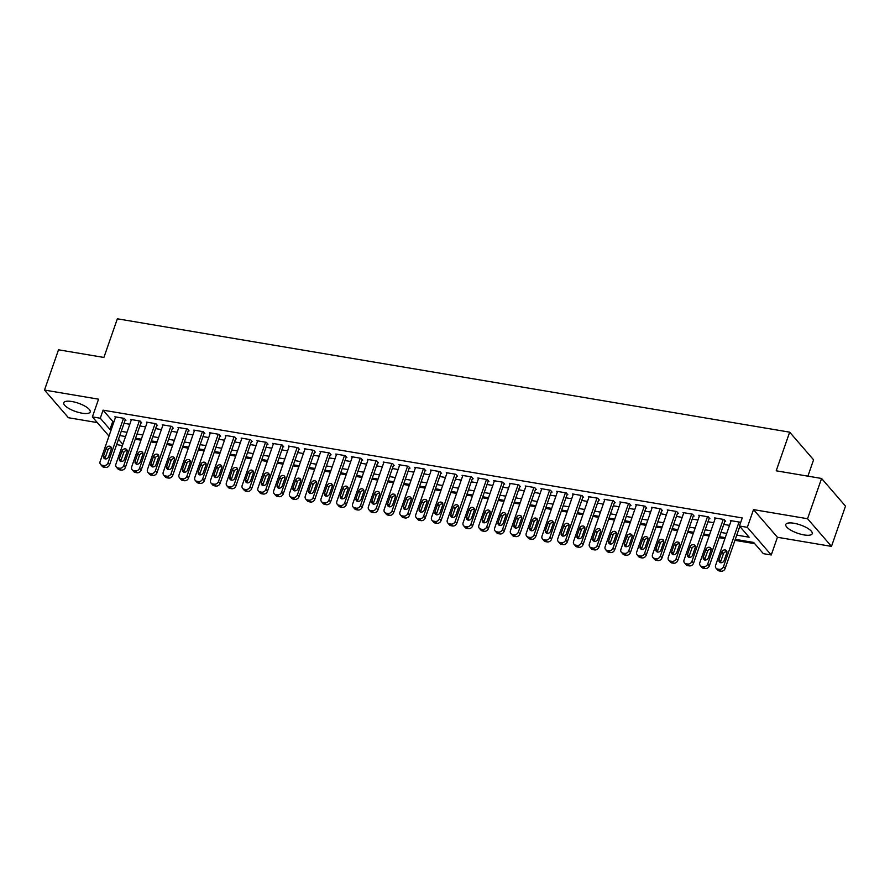 <?xml version="1.0" encoding="UTF-8"?>
<svg xmlns="http://www.w3.org/2000/svg" width="890" height="890" viewBox="0 0 890 890"><rect width="100%" height="100%" fill="white"/><g stroke="black" fill="none" stroke-linecap="round" stroke-linejoin="round"><path stroke-width="1.33" d="M82.025 413.183A14.006 4.372 -160.8 0 0 90.201 411.959A14.006 4.372 -160.8 0 0 71.934 401.524A14.006 4.372 -160.8 0 0 63.757 402.747A14.006 4.372 -160.8 0 0 82.025 413.183M804.048 534.923A14.006 4.372 -160.8 0 0 812.225 533.7A14.006 4.372 -160.8 0 0 793.958 523.264A14.006 4.372 -160.8 0 0 785.781 524.488A14.006 4.372 -160.8 0 0 804.048 534.923M122.386 445.579L116.635 444.599M807.898 476.161L813.582 459.819L789.664 432.162L117.358 318.798L103.896 357.446L58.518 349.803L44.5 390.065L68.419 417.722L97.31 422.594M789.664 432.162L776.202 470.81L821.581 478.464L845.5 506.121L831.482 546.382L807.553 518.725L753.507 509.614L747.333 527.325L771.252 554.982L763.364 553.658L753.663 542.444L735.285 539.34M753.507 509.614L777.426 537.271L831.482 546.382M777.426 537.271L771.252 554.982M135.224 439.215L140.976 440.183M151.011 441.874L156.751 442.842M166.786 444.533L172.538 445.501M182.572 447.192L188.324 448.171M198.348 449.862L204.099 450.83M214.134 452.521L219.886 453.488M229.92 455.179L235.661 456.147M245.696 457.838L251.447 458.806M261.482 460.497L267.234 461.476M277.257 463.167L283.009 464.135M293.044 465.826L298.795 466.794M308.83 468.485L314.57 469.453M324.605 471.144L330.357 472.112M340.392 473.803L346.143 474.782M356.167 476.473L361.918 477.441M371.953 479.132L377.705 480.099M387.74 481.79L393.48 482.758M403.515 484.449L409.267 485.417M419.301 487.108L425.053 488.087M435.077 489.778L440.828 490.746M450.863 492.437L456.615 493.405M466.649 495.096L472.39 496.064M482.425 497.755L488.176 498.723M498.211 500.414L503.963 501.393M513.986 503.084L519.738 504.051M529.773 505.743L535.524 506.71M545.559 508.401L551.299 509.369M561.334 511.06L567.086 512.028M577.12 513.719L582.872 514.698M592.896 516.389L598.647 517.357M608.682 519.048L614.434 520.016M624.469 521.707L630.209 522.675M640.244 524.366L645.995 525.334M656.03 527.025L661.782 528.004M671.805 529.695L677.557 530.663M687.592 532.354L693.343 533.321M703.378 535.012L709.119 535.98M719.153 537.671L724.905 538.639M734.94 540.33L754.731 543.668M821.581 478.464L807.553 518.725M125.167 420.125L125.957 420.258L124.333 418.389L114.866 416.787L115.466 417.477M140.943 422.783L141.733 422.917L140.119 421.048L130.652 419.446L131.242 420.136M156.729 425.442L157.519 425.576L155.906 423.707L146.427 422.105L147.028 422.795M172.515 428.101L173.305 428.235L171.681 426.366L162.214 424.775L162.814 425.464M188.291 430.76L189.081 430.894L187.467 429.024L178 427.434L178.59 428.123M204.077 433.43L204.867 433.564L203.243 431.695L193.775 430.093L194.376 430.782M219.852 436.089L220.642 436.222L219.029 434.353L209.562 432.751L210.151 433.441M235.639 438.748L236.429 438.881L234.815 437.012L225.337 435.41L225.938 436.1M251.425 441.407L252.215 441.54L250.591 439.671L241.123 438.08L241.724 438.77M267.2 444.066L267.99 444.199L266.377 442.33L256.91 440.739L257.499 441.429M282.987 446.736L283.776 446.869L282.152 445L272.685 443.398L273.286 444.088M298.762 449.394L299.552 449.528L297.939 447.659L288.471 446.057L289.061 446.747M314.548 452.053L315.338 452.187L313.725 450.318L304.247 448.716L304.847 449.406M330.335 454.712L331.113 454.846L329.5 452.977L320.033 451.386L320.634 452.076M346.11 457.371L346.9 457.505L345.287 455.636L335.819 454.045L336.409 454.734M361.896 460.041L362.686 460.175L361.062 458.305L351.595 456.704L352.195 457.393M377.672 462.7L378.461 462.833L376.848 460.964L367.381 459.362L367.971 460.052M393.458 465.359L394.248 465.492L392.635 463.623L383.156 462.021L383.757 462.711M409.244 468.018L410.023 468.151L408.41 466.282L398.943 464.691L399.543 465.381M425.02 470.676L425.809 470.81L424.196 468.941L414.729 467.35L415.319 468.04M440.806 473.347L441.596 473.469L439.972 471.611L430.504 470.009L431.105 470.699M456.581 476.005L457.371 476.139L455.758 474.27L446.291 472.668L446.88 473.358M472.368 478.664L473.157 478.798L471.544 476.929L462.066 475.327L462.666 476.017M488.154 481.323L488.933 481.457L487.32 479.588L477.852 477.997L478.453 478.675M503.929 483.982L504.719 484.116L503.106 482.247L493.639 480.656L494.228 481.345M519.716 486.652L520.505 486.774L518.881 484.917L509.414 483.315L510.014 484.004M535.491 489.311L536.281 489.444L534.668 487.575L525.2 485.973L525.79 486.663M551.277 491.97L552.067 492.103L550.454 490.234L540.975 488.632L541.576 489.322M567.064 494.629L567.842 494.762L566.229 492.893L556.762 491.302L557.363 491.981M582.839 497.288L583.629 497.421L582.015 495.552L572.548 493.961L573.138 494.651M598.625 499.957L599.415 500.08L597.791 498.222L588.323 496.62L588.924 497.31M614.4 502.616L615.19 502.75L613.577 500.881L604.11 499.279L604.699 499.969M630.187 505.275L630.977 505.409L629.364 503.54L619.885 501.938L620.486 502.628M645.973 507.934L646.752 508.068L645.139 506.199L635.671 504.608L636.272 505.286M661.748 510.593L662.538 510.726L660.925 508.858L651.458 507.267L652.047 507.956M677.535 513.252L678.325 513.385L676.7 511.516L667.233 509.926L667.834 510.615M693.31 515.922L694.1 516.055L692.487 514.186L683.019 512.584L683.609 513.274M709.096 518.581L709.886 518.714L708.273 516.845L698.795 515.243L699.395 515.933M724.883 521.24L725.662 521.373L724.048 519.504L714.581 517.913L715.182 518.592M736.753 535.124L749.135 537.204L739.445 526.001L742.249 517.947L103.084 410.168L112.774 421.382L114.031 421.593M124.066 423.284L129.806 424.252M139.841 425.943L145.593 426.911M155.628 428.613L161.379 429.581M171.403 431.272L177.155 432.24M187.189 433.931L192.941 434.899M202.976 436.589L208.716 437.557M218.751 439.248L224.503 440.216M234.537 441.918L240.289 442.886M250.312 444.577L256.064 445.545M266.099 447.236L271.851 448.204M281.885 449.895L287.626 450.863M297.661 452.554L303.412 453.522M313.447 455.224L319.199 456.192M329.222 457.883L334.974 458.851M345.009 460.542L350.76 461.51M360.795 463.201L366.535 464.168M376.57 465.859L382.322 466.827M392.357 468.529L398.108 469.497M408.132 471.188L413.883 472.156M423.918 473.847L429.67 474.815M439.705 476.506L445.445 477.474M455.48 479.165L461.231 480.133M471.266 481.824L477.018 482.803M487.041 484.494L492.793 485.462M502.828 487.153L508.579 488.12M518.614 489.811L524.355 490.779M534.389 492.47L540.141 493.438M550.176 495.129L555.927 496.108M565.951 497.799L571.703 498.767M581.737 500.458L587.489 501.426M597.524 503.117L603.264 504.085M613.299 505.776L619.051 506.744M629.085 508.435L634.837 509.414M644.861 511.105L650.612 512.073M660.647 513.764L666.399 514.731M676.433 516.423L682.174 517.39M692.209 519.081L697.96 520.049M707.995 521.74L713.747 522.719M723.77 524.41L729.522 525.378M739.557 527.069L740.502 527.225M740.502 522.942L739.835 522.163L730.367 520.572L730.957 521.262M108.98 436.089L92.382 416.898L98.556 399.176L44.5 390.065M92.382 416.898L100.27 418.222L109.971 429.436L111.228 429.647M103.084 410.168L100.27 418.222M739.445 526.001L747.333 527.325M118.492 439.282L122.831 444.299M725.25 537.649L719.498 536.681M709.464 534.99L703.723 534.022M693.688 532.331L687.937 531.363M677.902 529.661L672.15 528.693M662.127 527.002L656.375 526.034M646.34 524.344L640.589 523.376M630.554 521.685L624.813 520.717M614.779 519.026L609.027 518.058M598.992 516.356L593.241 515.388M583.217 513.697L577.465 512.729M567.431 511.038L561.679 510.07M551.644 508.379L545.904 507.411M535.869 505.72L530.117 504.752M520.083 503.05L514.331 502.082M504.307 500.391L498.556 499.424M488.521 497.733L482.769 496.765M472.735 495.074L466.994 494.106M456.959 492.415L451.208 491.447M441.173 489.756L435.421 488.777M425.398 487.086L419.646 486.118M409.611 484.427L403.86 483.459M393.825 481.768L388.084 480.8M378.05 479.109L372.298 478.141M362.263 476.45L356.512 475.471M346.488 473.78L340.736 472.812M330.702 471.122L324.95 470.154M314.915 468.463L309.175 467.495M299.14 465.804L293.389 464.836M283.354 463.145L277.602 462.166M267.579 460.475L261.827 459.507M251.792 457.816L246.041 456.848M236.006 455.157L230.265 454.189M220.231 452.498L214.479 451.53M204.444 449.839L198.692 448.86M188.669 447.169L182.917 446.202M172.883 444.511L167.131 443.543M157.096 441.852L151.356 440.884M141.321 439.193L135.569 438.225M125.535 436.534L119.783 435.555M121.263 431.339L127.003 432.306M137.038 433.997L142.789 434.965M152.824 436.656L158.576 437.635M168.599 439.326L174.351 440.294M184.386 441.985L190.137 442.953M200.172 444.644L205.913 445.612M215.947 447.303L221.699 448.271M231.734 449.962L237.485 450.941M247.509 452.632L253.261 453.6M263.295 455.291L269.047 456.259M279.082 457.95L284.822 458.917M294.857 460.608L300.609 461.576M310.643 463.267L316.395 464.235M326.419 465.937L332.17 466.905M342.205 468.596L347.957 469.564M357.991 471.255L363.732 472.223M373.767 473.914L379.518 474.882M389.553 476.573L395.305 477.541M405.328 479.243L411.08 480.211M421.115 481.902L426.866 482.87M436.901 484.561L442.642 485.528M452.676 487.219L458.428 488.187M468.463 489.878L474.214 490.846M484.238 492.548L489.99 493.516M500.024 495.207L505.776 496.175M515.811 497.866L521.551 498.834M531.586 500.525L537.337 501.493M547.372 503.184L553.124 504.152M563.148 505.854L568.899 506.822M578.934 508.513L584.685 509.481M594.72 511.172L600.461 512.139M610.495 513.83L616.247 514.798M626.282 516.489L632.034 517.457M642.057 519.159L647.809 520.127M657.844 521.818L663.595 522.786M673.63 524.477L679.37 525.445M689.405 527.136L695.157 528.104M705.192 529.795L710.943 530.763M720.967 532.454L726.718 533.433M112.774 421.382L109.971 429.436M739.045 522.029L723.503 566.641A3.593 2.993 -40.9 0 1 719.231 569.333L717.652 569.066A3.593 2.993 -40.9 0 1 716.061 568.198A3.593 2.993 -40.9 0 1 715.616 565.317L731.157 520.706M716.061 568.198L717.674 570.067A3.593 2.993 139.1 0 0 719.265 570.935L720.844 571.202A3.593 2.993 139.1 0 0 725.127 568.51L739.79 526.402M724.104 560.611A2.87 2.403 139.1 0 1 719.053 559.754L721.745 552.023A2.87 2.403 139.1 0 1 726.796 552.879L724.104 560.611M720.522 562.725A2.87 2.403 139.1 0 1 720.678 561.623L723.37 553.892A2.87 2.403 139.1 0 1 726.941 551.778M723.259 519.371L707.728 563.982A3.593 2.993 -40.9 0 1 703.445 566.674L701.865 566.407A3.593 2.993 -40.9 0 1 700.274 565.539A3.593 2.993 -40.9 0 1 699.829 562.658L715.371 518.047M700.274 565.539L701.887 567.408A3.593 2.993 139.1 0 0 703.489 568.276L705.069 568.543A3.593 2.993 139.1 0 0 709.341 565.851L725.072 520.683M708.329 557.941A2.87 2.403 139.1 0 1 703.278 557.096L705.97 549.364A2.87 2.403 139.1 0 1 711.021 550.22L708.329 557.941M704.747 560.066A2.87 2.403 139.1 0 1 704.891 558.965L707.583 551.233A2.87 2.403 139.1 0 1 711.166 549.119M707.483 516.712L691.942 561.323A3.593 2.993 -40.9 0 1 687.67 564.015L686.09 563.748A3.593 2.993 -40.9 0 1 684.499 562.869A3.593 2.993 -40.9 0 1 684.054 559.988L699.585 515.377M684.499 562.869L686.112 564.738A3.593 2.993 139.1 0 0 687.703 565.617L689.283 565.884A3.593 2.993 139.1 0 0 693.555 563.192L709.285 518.024M692.542 555.282A2.87 2.403 139.1 0 1 687.492 554.437L690.184 546.705A2.87 2.403 139.1 0 1 695.235 547.55L692.542 555.282M688.96 557.407A2.87 2.403 139.1 0 1 689.105 556.306L691.797 548.574A2.87 2.403 139.1 0 1 695.379 546.449M691.697 514.053L676.166 558.664A3.593 2.993 -40.9 0 1 671.883 561.345L670.303 561.089A3.593 2.993 -40.9 0 1 668.713 560.211A3.593 2.993 -40.9 0 1 668.268 557.329L683.809 512.718M668.713 560.211L670.326 562.08A3.593 2.993 139.1 0 0 671.917 562.958L673.496 563.214A3.593 2.993 139.1 0 0 677.779 560.533L693.51 515.366M676.756 552.623A2.87 2.403 139.1 0 1 671.705 551.778L674.398 544.046A2.87 2.403 139.1 0 1 679.448 544.891L676.756 552.623M673.185 554.748A2.87 2.403 139.1 0 1 673.33 553.636L676.022 545.915A2.87 2.403 139.1 0 1 679.593 543.79M675.91 511.394L660.38 556.005A3.593 2.993 -40.9 0 1 656.097 558.686L654.528 558.419A3.593 2.993 -40.9 0 1 652.926 557.552A3.593 2.993 -40.9 0 1 652.492 554.67L668.023 510.059M652.926 557.552L654.551 559.421A3.593 2.993 139.1 0 0 656.141 560.288L657.721 560.555A3.593 2.993 139.1 0 0 661.993 557.874L677.724 512.707M660.981 549.964A2.87 2.403 139.1 0 1 655.93 549.108L658.622 541.376A2.87 2.403 139.1 0 1 663.673 542.232L660.981 549.964M657.399 552.078A2.87 2.403 139.1 0 1 657.543 550.977L660.235 543.245A2.87 2.403 139.1 0 1 663.818 541.131M660.135 508.724L644.594 553.335A3.593 2.993 -40.9 0 1 640.322 556.028L638.742 555.76A3.593 2.993 -40.9 0 1 637.151 554.893A3.593 2.993 -40.9 0 1 636.706 552.011L652.248 507.4M637.151 554.893L638.764 556.762A3.593 2.993 139.1 0 0 640.355 557.63L641.935 557.897A3.593 2.993 139.1 0 0 646.218 555.204L661.949 510.037M645.194 547.306A2.87 2.403 139.1 0 1 640.144 546.449L642.836 538.717A2.87 2.403 139.1 0 1 647.887 539.574L645.194 547.306M641.623 549.419A2.87 2.403 139.1 0 1 641.768 548.318L644.46 540.586A2.87 2.403 139.1 0 1 648.031 538.472M644.349 506.065L628.818 550.676A3.593 2.993 -40.9 0 1 624.535 553.369L622.956 553.102A3.593 2.993 -40.9 0 1 621.365 552.234A3.593 2.993 -40.9 0 1 620.92 549.353L636.461 504.741M621.365 552.234L622.978 554.103A3.593 2.993 139.1 0 0 624.58 554.971L626.16 555.238A3.593 2.993 139.1 0 0 630.431 552.545L646.162 507.378M629.419 544.635A2.87 2.403 139.1 0 1 624.368 543.79L627.061 536.058A2.87 2.403 139.1 0 1 632.111 536.915L629.419 544.635M625.837 546.76A2.87 2.403 139.1 0 1 625.981 545.659L628.674 537.927A2.87 2.403 139.1 0 1 632.256 535.813M628.574 503.406L613.032 548.018A3.593 2.993 -40.9 0 1 608.76 550.71L607.18 550.443A3.593 2.993 -40.9 0 1 605.589 549.564A3.593 2.993 -40.9 0 1 605.144 546.683L620.675 502.071M605.589 549.564L607.202 551.433A3.593 2.993 139.1 0 0 608.793 552.312L610.373 552.579A3.593 2.993 139.1 0 0 614.645 549.886L630.376 504.719M613.633 541.977A2.87 2.403 139.1 0 1 608.582 541.131L611.274 533.399A2.87 2.403 139.1 0 1 616.325 534.245L613.633 541.977M610.051 544.101A2.87 2.403 139.1 0 1 610.195 543L612.887 535.268A2.87 2.403 139.1 0 1 616.47 533.143M612.787 500.747L597.257 545.359A3.593 2.993 -40.9 0 1 592.974 548.04L591.394 547.784A3.593 2.993 -40.9 0 1 589.803 546.905A3.593 2.993 -40.9 0 1 589.358 544.024L604.9 499.412M589.803 546.905L591.416 548.774A3.593 2.993 139.1 0 0 593.007 549.653L594.587 549.909A3.593 2.993 139.1 0 0 598.87 547.228L614.601 502.06M597.846 539.318A2.87 2.403 139.1 0 1 592.796 538.472L595.488 530.74A2.87 2.403 139.1 0 1 600.539 531.586L597.846 539.318M594.275 541.443A2.87 2.403 139.1 0 1 594.42 540.341L597.112 532.609A2.87 2.403 139.1 0 1 600.683 530.485M597.001 498.089L581.47 542.7A3.593 2.993 -40.9 0 1 577.187 545.381L575.619 545.114A3.593 2.993 -40.9 0 1 574.017 544.246A3.593 2.993 -40.9 0 1 573.583 541.365L589.113 496.753M574.017 544.246L575.641 546.115A3.593 2.993 139.1 0 0 577.232 546.983L578.812 547.25A3.593 2.993 139.1 0 0 583.084 544.569L598.814 499.401M582.071 536.659A2.87 2.403 139.1 0 1 577.02 535.802L579.713 528.07A2.87 2.403 139.1 0 1 584.763 528.927L582.071 536.659M578.489 538.773A2.87 2.403 139.1 0 1 578.634 537.671L581.326 529.939A2.87 2.403 139.1 0 1 584.908 527.826M581.226 495.418L565.684 540.03A3.593 2.993 -40.9 0 1 561.412 542.722L559.832 542.455A3.593 2.993 -40.9 0 1 558.241 541.587A3.593 2.993 -40.9 0 1 557.796 538.706L573.338 494.095M558.241 541.587L559.855 543.456A3.593 2.993 139.1 0 0 561.445 544.324L563.025 544.591A3.593 2.993 139.1 0 0 567.308 541.899L583.039 496.731M566.285 534A2.87 2.403 139.1 0 1 561.234 533.143L563.926 525.412A2.87 2.403 139.1 0 1 568.977 526.268L566.285 534M562.714 536.114A2.87 2.403 139.1 0 1 562.858 535.012L565.551 527.28A2.87 2.403 139.1 0 1 569.122 525.167M565.439 492.76L549.909 537.371A3.593 2.993 -40.9 0 1 545.626 540.063L544.046 539.796A3.593 2.993 -40.9 0 1 542.455 538.928A3.593 2.993 -40.9 0 1 542.021 536.047L557.552 491.436M542.455 538.928L544.068 540.797A3.593 2.993 139.1 0 0 545.67 541.665L547.25 541.932A3.593 2.993 139.1 0 0 551.522 539.24L567.253 494.072M550.51 531.33A2.87 2.403 139.1 0 1 545.459 530.485L548.151 522.753A2.87 2.403 139.1 0 1 553.202 523.609L550.51 531.33M546.927 533.455A2.87 2.403 139.1 0 1 547.072 532.354L549.764 524.622A2.87 2.403 139.1 0 1 553.346 522.508M549.664 490.101L534.122 534.712A3.593 2.993 -40.9 0 1 529.85 537.404L528.271 537.137A3.593 2.993 -40.9 0 1 526.68 536.258A3.593 2.993 -40.9 0 1 526.235 533.377L541.765 488.766M526.68 536.258L528.293 538.127A3.593 2.993 139.1 0 0 529.884 539.006L531.464 539.273A3.593 2.993 139.1 0 0 535.747 536.581L551.466 491.414M534.723 528.671A2.87 2.403 139.1 0 1 529.672 527.826L532.365 520.094A2.87 2.403 139.1 0 1 537.415 520.939L534.723 528.671M531.141 530.796A2.87 2.403 139.1 0 1 531.286 529.695L533.978 521.963A2.87 2.403 139.1 0 1 537.56 519.838M533.878 487.442L518.347 532.053A3.593 2.993 -40.9 0 1 514.064 534.734L512.484 534.478A3.593 2.993 -40.9 0 1 510.893 533.6A3.593 2.993 -40.9 0 1 510.448 530.718L525.99 486.107M510.893 533.6L512.507 535.469A3.593 2.993 139.1 0 0 514.109 536.347L515.677 536.603A3.593 2.993 139.1 0 0 519.96 533.922L535.691 488.755M518.937 526.012A2.87 2.403 139.1 0 1 513.886 525.167L516.578 517.435A2.87 2.403 139.1 0 1 521.629 518.28L518.937 526.012M515.366 528.137A2.87 2.403 139.1 0 1 515.51 527.036L518.202 519.304A2.87 2.403 139.1 0 1 521.774 517.179M518.091 484.783L502.561 529.394A3.593 2.993 -40.9 0 1 498.278 532.075L496.709 531.808A3.593 2.993 -40.9 0 1 495.107 530.941A3.593 2.993 -40.9 0 1 494.673 528.059L510.204 483.448M495.107 530.941L496.731 532.81A3.593 2.993 139.1 0 0 498.322 533.677L499.902 533.944A3.593 2.993 139.1 0 0 504.174 531.263L519.905 486.096M503.161 523.353A2.87 2.403 139.1 0 1 498.111 522.497L500.803 514.765A2.87 2.403 139.1 0 1 505.854 515.622L503.161 523.353M499.579 525.467A2.87 2.403 139.1 0 1 499.724 524.366L502.416 516.634A2.87 2.403 139.1 0 1 505.998 514.52M502.316 482.113L486.774 526.724A3.593 2.993 -40.9 0 1 482.502 529.417L480.923 529.149A3.593 2.993 -40.9 0 1 479.332 528.282A3.593 2.993 -40.9 0 1 478.887 525.4L494.428 480.789M479.332 528.282L480.945 530.151A3.593 2.993 139.1 0 0 482.536 531.019L484.116 531.286A3.593 2.993 139.1 0 0 488.399 528.593L504.129 483.426M487.375 520.695A2.87 2.403 139.1 0 1 482.324 519.838L485.017 512.106A2.87 2.403 139.1 0 1 490.067 512.963L487.375 520.695M483.804 522.808A2.87 2.403 139.1 0 1 483.949 521.707L486.641 513.975A2.87 2.403 139.1 0 1 490.212 511.861M486.53 479.454L470.999 524.065A3.593 2.993 -40.9 0 1 466.716 526.758L465.136 526.491A3.593 2.993 -40.9 0 1 463.545 525.623A3.593 2.993 -40.9 0 1 463.111 522.741L478.642 478.13M463.545 525.623L465.159 527.492A3.593 2.993 139.1 0 0 466.761 528.36L468.34 528.627A3.593 2.993 139.1 0 0 472.612 525.934L488.343 480.767M471.6 518.036A2.87 2.403 139.1 0 1 466.549 517.179L469.241 509.447A2.87 2.403 139.1 0 1 474.292 510.304L471.6 518.036M468.018 520.149A2.87 2.403 139.1 0 1 468.162 519.048L470.855 511.316A2.87 2.403 139.1 0 1 474.437 509.202M470.754 476.795L455.213 521.407A3.593 2.993 -40.9 0 1 450.941 524.099L449.361 523.832A3.593 2.993 -40.9 0 1 447.77 522.953A3.593 2.993 -40.9 0 1 447.325 520.072L462.856 475.46M447.77 522.953L449.383 524.822A3.593 2.993 139.1 0 0 450.974 525.701L452.554 525.968A3.593 2.993 139.1 0 0 456.837 523.276L472.557 478.108M455.814 515.366A2.87 2.403 139.1 0 1 450.763 514.52L453.455 506.788A2.87 2.403 139.1 0 1 458.506 507.634L455.814 515.366M452.231 517.49A2.87 2.403 139.1 0 1 452.376 516.389L455.068 508.657A2.87 2.403 139.1 0 1 458.65 506.532M454.968 474.136L439.438 518.748A3.593 2.993 -40.9 0 1 435.154 521.429L433.575 521.173A3.593 2.993 -40.9 0 1 431.984 520.294A3.593 2.993 -40.9 0 1 431.539 517.413L447.08 472.801M431.984 520.294L433.597 522.163A3.593 2.993 139.1 0 0 435.199 523.042L436.768 523.298A3.593 2.993 139.1 0 0 441.051 520.617L456.781 475.449M440.027 512.707A2.87 2.403 139.1 0 1 434.976 511.861L437.669 504.129A2.87 2.403 139.1 0 1 442.719 504.975L440.027 512.707M436.456 514.832A2.87 2.403 139.1 0 1 436.601 513.73L439.293 505.998A2.87 2.403 139.1 0 1 442.864 503.874M439.182 471.478L423.651 516.089A3.593 2.993 -40.9 0 1 419.368 518.77L417.799 518.503A3.593 2.993 -40.9 0 1 416.197 517.635A3.593 2.993 -40.9 0 1 415.764 514.754L431.294 470.143M416.197 517.635L417.822 519.504A3.593 2.993 139.1 0 0 419.413 520.372L420.992 520.639A3.593 2.993 139.1 0 0 425.264 517.958L440.995 472.79M424.252 510.048A2.87 2.403 139.1 0 1 419.201 509.191L421.893 501.459A2.87 2.403 139.1 0 1 426.944 502.316L424.252 510.048M420.67 512.162A2.87 2.403 139.1 0 1 420.814 511.06L423.507 503.328A2.87 2.403 139.1 0 1 427.089 501.215M423.406 468.808L407.865 513.419A3.593 2.993 -40.9 0 1 403.593 516.111L402.013 515.844A3.593 2.993 -40.9 0 1 400.422 514.976A3.593 2.993 -40.9 0 1 399.977 512.095L415.519 467.484M400.422 514.976L402.035 516.845A3.593 2.993 139.1 0 0 403.626 517.713L405.206 517.98A3.593 2.993 139.1 0 0 409.489 515.288L425.22 470.12M408.466 507.389A2.87 2.403 139.1 0 1 403.415 506.532L406.107 498.801A2.87 2.403 139.1 0 1 411.158 499.657L408.466 507.389M404.894 509.503A2.87 2.403 139.1 0 1 405.039 508.401L407.731 500.67A2.87 2.403 139.1 0 1 411.302 498.556M407.62 466.149L392.089 510.76A3.593 2.993 -40.9 0 1 387.806 513.452L386.227 513.185A3.593 2.993 -40.9 0 1 384.636 512.317A3.593 2.993 -40.9 0 1 384.202 509.436L399.732 464.825M384.636 512.317L386.249 514.186A3.593 2.993 139.1 0 0 387.851 515.054L389.431 515.321A3.593 2.993 139.1 0 0 393.703 512.629L409.433 467.461M392.69 504.73A2.87 2.403 139.1 0 1 387.639 503.874L390.332 496.142A2.87 2.403 139.1 0 1 395.382 496.998L392.69 504.73M389.108 506.844A2.87 2.403 139.1 0 1 389.253 505.743L391.945 498.011A2.87 2.403 139.1 0 1 395.527 495.897M391.845 463.49L376.303 508.101A3.593 2.993 -40.9 0 1 372.031 510.793L370.451 510.526A3.593 2.993 -40.9 0 1 368.861 509.647A3.593 2.993 -40.9 0 1 368.416 506.766L383.946 462.155M368.861 509.647L370.474 511.516A3.593 2.993 139.1 0 0 372.065 512.395L373.644 512.662A3.593 2.993 139.1 0 0 377.927 509.97L393.647 464.803M376.904 502.06A2.87 2.403 139.1 0 1 371.853 501.215L374.545 493.483A2.87 2.403 139.1 0 1 379.596 494.328L376.904 502.06M373.322 504.185A2.87 2.403 139.1 0 1 373.466 503.084L376.159 495.352A2.87 2.403 139.1 0 1 379.741 493.227M376.058 460.831L360.528 505.442A3.593 2.993 -40.9 0 1 356.245 508.134L354.665 507.867A3.593 2.993 -40.9 0 1 353.074 506.989A3.593 2.993 -40.9 0 1 352.629 504.107L368.171 459.496M353.074 506.989L354.687 508.858A3.593 2.993 139.1 0 0 356.289 509.736L357.858 509.992A3.593 2.993 139.1 0 0 362.141 507.311L377.872 462.144M361.118 499.401A2.87 2.403 139.1 0 1 356.067 498.556L358.759 490.824A2.87 2.403 139.1 0 1 363.81 491.669L361.118 499.401M357.546 501.526A2.87 2.403 139.1 0 1 357.691 500.425L360.383 492.693A2.87 2.403 139.1 0 1 363.954 490.568M360.272 458.172L344.742 502.783A3.593 2.993 -40.9 0 1 340.458 505.464L338.89 505.197A3.593 2.993 -40.9 0 1 337.288 504.33A3.593 2.993 -40.9 0 1 336.854 501.448L352.384 456.837M337.288 504.33L338.912 506.199A3.593 2.993 139.1 0 0 340.503 507.066L342.083 507.333A3.593 2.993 139.1 0 0 346.355 504.652L362.085 459.485M345.342 496.742A2.87 2.403 139.1 0 1 340.291 495.886L342.984 488.165A2.87 2.403 139.1 0 1 348.034 489.011L345.342 496.742M341.76 498.856A2.87 2.403 139.1 0 1 341.905 497.755L344.597 490.023A2.87 2.403 139.1 0 1 348.179 487.909M344.497 455.502L328.955 500.113A3.593 2.993 -40.9 0 1 324.683 502.805L323.103 502.539A3.593 2.993 -40.9 0 1 321.512 501.671A3.593 2.993 -40.9 0 1 321.068 498.789L336.609 454.178M321.512 501.671L323.126 503.54A3.593 2.993 139.1 0 0 324.716 504.407L326.296 504.675A3.593 2.993 139.1 0 0 330.579 501.982L346.31 456.815M329.556 494.084A2.87 2.403 139.1 0 1 324.505 493.227L327.197 485.495A2.87 2.403 139.1 0 1 332.248 486.352L329.556 494.084M325.985 496.197A2.87 2.403 139.1 0 1 326.129 495.096L328.822 487.364A2.87 2.403 139.1 0 1 332.393 485.25M328.71 452.843L313.18 497.454A3.593 2.993 -40.9 0 1 308.897 500.147L307.317 499.88A3.593 2.993 -40.9 0 1 305.726 499.012A3.593 2.993 -40.9 0 1 305.292 496.13L320.823 451.519M305.726 499.012L307.339 500.881A3.593 2.993 139.1 0 0 308.941 501.749L310.521 502.016A3.593 2.993 139.1 0 0 314.793 499.323L330.524 454.156M313.781 491.425A2.87 2.403 139.1 0 1 308.73 490.568L311.422 482.836A2.87 2.403 139.1 0 1 316.473 483.693L313.781 491.425M310.198 493.538A2.87 2.403 139.1 0 1 310.343 492.437L313.035 484.705A2.87 2.403 139.1 0 1 316.618 482.591M312.935 450.184L297.394 494.796A3.593 2.993 -40.9 0 1 293.122 497.488L291.542 497.221A3.593 2.993 -40.9 0 1 289.951 496.342A3.593 2.993 -40.9 0 1 289.506 493.461L305.036 448.849M289.951 496.342L291.564 498.211A3.593 2.993 139.1 0 0 293.155 499.09L294.735 499.357A3.593 2.993 139.1 0 0 299.018 496.665L314.737 451.497M297.994 488.755A2.87 2.403 139.1 0 1 292.944 487.909L295.636 480.177A2.87 2.403 139.1 0 1 300.686 481.023L297.994 488.755M294.412 490.88A2.87 2.403 139.1 0 1 294.557 489.778L297.249 482.046A2.87 2.403 139.1 0 1 300.831 479.921M297.149 447.525L281.618 492.137A3.593 2.993 -40.9 0 1 277.335 494.829L275.755 494.562A3.593 2.993 -40.9 0 1 274.165 493.683A3.593 2.993 -40.9 0 1 273.719 490.802L289.261 446.19M274.165 493.683L275.778 495.552A3.593 2.993 139.1 0 0 277.38 496.431L278.948 496.687A3.593 2.993 139.1 0 0 283.231 494.006L298.962 448.838M282.208 486.096A2.87 2.403 139.1 0 1 277.157 485.25L279.849 477.518A2.87 2.403 139.1 0 1 284.9 478.364L282.208 486.096M278.637 488.221A2.87 2.403 139.1 0 1 278.781 487.119L281.474 479.387A2.87 2.403 139.1 0 1 285.045 477.263M281.362 444.867L265.832 489.478A3.593 2.993 -40.9 0 1 261.549 492.159L259.98 491.892A3.593 2.993 -40.9 0 1 258.378 491.024A3.593 2.993 -40.9 0 1 257.944 488.143L273.475 443.532M258.378 491.024L260.002 492.893A3.593 2.993 139.1 0 0 261.593 493.761L263.173 494.028A3.593 2.993 139.1 0 0 267.445 491.347L283.176 446.179M266.433 483.437A2.87 2.403 139.1 0 1 261.382 482.58L264.074 474.859A2.87 2.403 139.1 0 1 269.125 475.705L266.433 483.437M262.85 485.551A2.87 2.403 139.1 0 1 262.995 484.449L265.687 476.717A2.87 2.403 139.1 0 1 269.269 474.604M265.587 442.197L250.046 486.808A3.593 2.993 -40.9 0 1 245.773 489.5L244.194 489.233A3.593 2.993 -40.9 0 1 242.603 488.365A3.593 2.993 -40.9 0 1 242.158 485.484L257.7 440.873M242.603 488.365L244.216 490.234A3.593 2.993 139.1 0 0 245.807 491.102L247.387 491.369A3.593 2.993 139.1 0 0 251.67 488.677L267.401 443.509M250.646 480.778A2.87 2.403 139.1 0 1 245.595 479.921L248.288 472.19A2.87 2.403 139.1 0 1 253.339 473.046L250.646 480.778M247.075 482.892A2.87 2.403 139.1 0 1 247.22 481.79L249.912 474.059A2.87 2.403 139.1 0 1 253.483 471.945M249.801 439.538L234.27 484.149A3.593 2.993 -40.9 0 1 229.987 486.841L228.407 486.574A3.593 2.993 -40.9 0 1 226.816 485.706A3.593 2.993 -40.9 0 1 226.383 482.825L241.913 438.214M226.816 485.706L228.43 487.575A3.593 2.993 139.1 0 0 230.032 488.443L231.611 488.71A3.593 2.993 139.1 0 0 235.883 486.018L251.614 440.85M234.871 478.119A2.87 2.403 139.1 0 1 229.82 477.263L232.513 469.531A2.87 2.403 139.1 0 1 237.563 470.387L234.871 478.119M231.289 480.233A2.87 2.403 139.1 0 1 231.433 479.132L234.126 471.4A2.87 2.403 139.1 0 1 237.708 469.286M234.026 436.879L218.484 481.49A3.593 2.993 -40.9 0 1 214.212 484.182L212.632 483.915A3.593 2.993 -40.9 0 1 211.041 483.036A3.593 2.993 -40.9 0 1 210.596 480.155L226.127 435.544M211.041 483.036L212.654 484.905A3.593 2.993 139.1 0 0 214.245 485.784L215.825 486.051A3.593 2.993 139.1 0 0 220.108 483.359L235.828 438.192M219.085 475.449A2.87 2.403 139.1 0 1 214.034 474.604L216.726 466.872A2.87 2.403 139.1 0 1 221.777 467.717L219.085 475.449M215.502 477.574A2.87 2.403 139.1 0 1 215.647 476.473L218.339 468.741A2.87 2.403 139.1 0 1 221.922 466.616M218.239 434.22L202.709 478.831A3.593 2.993 -40.9 0 1 198.426 481.523L196.846 481.256A3.593 2.993 -40.9 0 1 195.255 480.378A3.593 2.993 -40.9 0 1 194.81 477.496L210.352 432.885M195.255 480.378L196.868 482.247A3.593 2.993 139.1 0 0 198.47 483.125L200.039 483.381A3.593 2.993 139.1 0 0 204.322 480.7L220.053 435.533M203.298 472.79A2.87 2.403 139.1 0 1 198.248 471.945L200.94 464.213A2.87 2.403 139.1 0 1 205.99 465.058L203.298 472.79M199.727 474.915A2.87 2.403 139.1 0 1 199.872 473.814L202.564 466.082A2.87 2.403 139.1 0 1 206.135 463.957M202.453 431.561L186.922 476.172A3.593 2.993 -40.9 0 1 182.639 478.853L181.071 478.586A3.593 2.993 -40.9 0 1 179.469 477.719A3.593 2.993 -40.9 0 1 179.035 474.837L194.565 430.226M179.469 477.719L181.093 479.588A3.593 2.993 139.1 0 0 182.684 480.455L184.263 480.722A3.593 2.993 139.1 0 0 188.535 478.041L204.266 432.874M187.523 470.131A2.87 2.403 139.1 0 1 182.472 469.275L185.165 461.554A2.87 2.403 139.1 0 1 190.215 462.399L187.523 470.131M183.941 472.245A2.87 2.403 139.1 0 1 184.085 471.144L186.778 463.412A2.87 2.403 139.1 0 1 190.36 461.298M186.678 428.891L171.136 473.502A3.593 2.993 -40.9 0 1 166.864 476.195L165.284 475.928A3.593 2.993 -40.9 0 1 163.693 475.06A3.593 2.993 -40.9 0 1 163.248 472.178L178.79 427.567M163.693 475.06L165.306 476.929A3.593 2.993 139.1 0 0 166.897 477.797L168.477 478.064A3.593 2.993 139.1 0 0 172.76 475.371L188.491 430.204M171.737 467.473A2.87 2.403 139.1 0 1 166.686 466.616L169.378 458.884A2.87 2.403 139.1 0 1 174.429 459.741L171.737 467.473M168.166 469.586A2.87 2.403 139.1 0 1 168.31 468.485L171.002 460.753A2.87 2.403 139.1 0 1 174.573 458.639M170.891 426.232L155.361 470.843A3.593 2.993 -40.9 0 1 151.078 473.536L149.498 473.269A3.593 2.993 -40.9 0 1 147.907 472.401A3.593 2.993 -40.9 0 1 147.473 469.52L163.004 424.908M147.907 472.401L149.52 474.27A3.593 2.993 139.1 0 0 151.122 475.138L152.702 475.405A3.593 2.993 139.1 0 0 156.974 472.712L172.705 427.545M155.961 464.814A2.87 2.403 139.1 0 1 150.911 463.957L153.603 456.225A2.87 2.403 139.1 0 1 158.654 457.082L155.961 464.814M152.379 466.927A2.87 2.403 139.1 0 1 152.524 465.826L155.216 458.094A2.87 2.403 139.1 0 1 158.798 455.98M155.116 423.573L139.574 468.185A3.593 2.993 -40.9 0 1 135.302 470.877L133.722 470.61A3.593 2.993 -40.9 0 1 132.132 469.731A3.593 2.993 -40.9 0 1 131.687 466.849L147.217 422.238M132.132 469.731L133.745 471.6A3.593 2.993 139.1 0 0 135.336 472.479L136.915 472.746A3.593 2.993 139.1 0 0 141.198 470.053L156.918 424.886M140.175 462.144A2.87 2.403 139.1 0 1 135.124 461.298L137.816 453.566A2.87 2.403 139.1 0 1 142.867 454.412L140.175 462.144M136.593 464.269A2.87 2.403 139.1 0 1 136.737 463.167L139.43 455.435A2.87 2.403 139.1 0 1 143.012 453.31M139.329 420.914L123.799 465.526A3.593 2.993 -40.9 0 1 119.516 468.218L117.936 467.951A3.593 2.993 -40.9 0 1 116.345 467.072A3.593 2.993 -40.9 0 1 115.9 464.191L131.442 419.579M116.345 467.072L117.958 468.941A3.593 2.993 139.1 0 0 119.56 469.82L121.129 470.087A3.593 2.993 139.1 0 0 125.412 467.395L141.143 422.227M124.389 459.485A2.87 2.403 139.1 0 1 119.349 458.639L122.03 450.907A2.87 2.403 139.1 0 1 127.081 451.753L124.389 459.485M120.817 461.61A2.87 2.403 139.1 0 1 120.962 460.508L123.654 452.776A2.87 2.403 139.1 0 1 127.226 450.651M123.543 418.255L108.013 462.867A3.593 2.993 -40.9 0 1 103.73 465.548L102.161 465.281A3.593 2.993 -40.9 0 1 100.559 464.413A3.593 2.993 -40.9 0 1 100.125 461.532L115.656 416.921M100.559 464.413L102.183 466.282A3.593 2.993 139.1 0 0 103.774 467.15L105.354 467.417A3.593 2.993 139.1 0 0 109.626 464.736L125.357 419.568M108.613 456.826A2.87 2.403 139.1 0 1 103.563 455.969L106.255 448.249A2.87 2.403 139.1 0 1 111.306 449.094L108.613 456.826M105.031 458.94A2.87 2.403 139.1 0 1 105.176 457.838L107.868 450.118A2.87 2.403 139.1 0 1 111.45 447.993M725.127 568.51L723.503 566.641M720.844 571.202L719.231 569.333M719.265 570.935L717.652 569.066M719.053 559.754L720.678 561.623M721.745 552.023L723.37 553.892M709.341 565.851L707.728 563.982M705.069 568.543L703.445 566.674M703.489 568.276L701.865 566.407M703.278 557.096L704.891 558.965M705.97 549.364L707.583 551.233M693.555 563.192L691.942 561.323M689.283 565.884L687.67 564.015M687.703 565.617L686.09 563.748M687.492 554.437L689.105 556.306M690.184 546.705L691.797 548.574M677.779 560.533L676.166 558.664M673.496 563.214L671.883 561.345M671.917 562.958L670.303 561.089M671.705 551.778L673.33 553.636M674.398 544.046L676.022 545.915M661.993 557.874L660.38 556.005M657.721 560.555L656.097 558.686M656.141 560.288L654.528 558.419M655.93 549.108L657.543 550.977M658.622 541.376L660.235 543.245M646.218 555.204L644.594 553.335M641.935 557.897L640.322 556.028M640.355 557.63L638.742 555.76M640.144 546.449L641.768 548.318M642.836 538.717L644.46 540.586M630.431 552.545L628.818 550.676M626.16 555.238L624.535 553.369M624.58 554.971L622.956 553.102M624.368 543.79L625.981 545.659M627.061 536.058L628.674 537.927M614.645 549.886L613.032 548.018M610.373 552.579L608.76 550.71M608.793 552.312L607.18 550.443M608.582 541.131L610.195 543M611.274 533.399L612.887 535.268M598.87 547.228L597.257 545.359M594.587 549.909L592.974 548.04M593.007 549.653L591.394 547.784M592.796 538.472L594.42 540.341M595.488 530.74L597.112 532.609M583.084 544.569L581.47 542.7M578.812 547.25L577.187 545.381M577.232 546.983L575.619 545.114M577.02 535.802L578.634 537.671M579.713 528.07L581.326 529.939M567.308 541.899L565.684 540.03M563.025 544.591L561.412 542.722M561.445 544.324L559.832 542.455M561.234 533.143L562.858 535.012M563.926 525.412L565.551 527.28M551.522 539.24L549.909 537.371M547.25 541.932L545.626 540.063M545.67 541.665L544.046 539.796M545.459 530.485L547.072 532.354M548.151 522.753L549.764 524.622M535.747 536.581L534.122 534.712M531.464 539.273L529.85 537.404M529.884 539.006L528.271 537.137M529.672 527.826L531.286 529.695M532.365 520.094L533.978 521.963M519.96 533.922L518.347 532.053M515.677 536.603L514.064 534.734M514.109 536.347L512.484 534.478M513.886 525.167L515.51 527.036M516.578 517.435L518.202 519.304M504.174 531.263L502.561 529.394M499.902 533.944L498.278 532.075M498.322 533.677L496.709 531.808M498.111 522.497L499.724 524.366M500.803 514.765L502.416 516.634M488.399 528.593L486.774 526.724M484.116 531.286L482.502 529.417M482.536 531.019L480.923 529.149M482.324 519.838L483.949 521.707M485.017 512.106L486.641 513.975M472.612 525.934L470.999 524.065M468.34 528.627L466.716 526.758M466.761 528.36L465.136 526.491M466.549 517.179L468.162 519.048M469.241 509.447L470.855 511.316M456.837 523.276L455.213 521.407M452.554 525.968L450.941 524.099M450.974 525.701L449.361 523.832M450.763 514.52L452.376 516.389M453.455 506.788L455.068 508.657M441.051 520.617L439.438 518.748M436.768 523.298L435.154 521.429M435.199 523.042L433.575 521.173M434.976 511.861L436.601 513.73M437.669 504.129L439.293 505.998M425.264 517.958L423.651 516.089M420.992 520.639L419.368 518.77M419.413 520.372L417.799 518.503M419.201 509.191L420.814 511.06M421.893 501.459L423.507 503.328M409.489 515.288L407.865 513.419M405.206 517.98L403.593 516.111M403.626 517.713L402.013 515.844M403.415 506.532L405.039 508.401M406.107 498.801L407.731 500.67M393.703 512.629L392.089 510.76M389.431 515.321L387.806 513.452M387.851 515.054L386.227 513.185M387.639 503.874L389.253 505.743M390.332 496.142L391.945 498.011M377.927 509.97L376.303 508.101M373.644 512.662L372.031 510.793M372.065 512.395L370.451 510.526M371.853 501.215L373.466 503.084M374.545 493.483L376.159 495.352M362.141 507.311L360.528 505.442M357.858 509.992L356.245 508.134M356.289 509.736L354.665 507.867M356.067 498.556L357.691 500.425M358.759 490.824L360.383 492.693M346.355 504.652L344.742 502.783M342.083 507.333L340.458 505.464M340.503 507.066L338.89 505.197M340.291 495.886L341.905 497.755M342.984 488.165L344.597 490.023M330.579 501.982L328.955 500.113M326.296 504.675L324.683 502.805M324.716 504.407L323.103 502.539M324.505 493.227L326.129 495.096M327.197 485.495L328.822 487.364M314.793 499.323L313.18 497.454M310.521 502.016L308.897 500.147M308.941 501.749L307.317 499.88M308.73 490.568L310.343 492.437M311.422 482.836L313.035 484.705M299.018 496.665L297.394 494.796M294.735 499.357L293.122 497.488M293.155 499.09L291.542 497.221M292.944 487.909L294.557 489.778M295.636 480.177L297.249 482.046M283.231 494.006L281.618 492.137M278.948 496.687L277.335 494.829M277.38 496.431L275.755 494.562M277.157 485.25L278.781 487.119M279.849 477.518L281.474 479.387M267.445 491.347L265.832 489.478M263.173 494.028L261.549 492.159M261.593 493.761L259.98 491.892M261.382 482.58L262.995 484.449M264.074 474.859L265.687 476.717M251.67 488.677L250.046 486.808M247.387 491.369L245.773 489.5M245.807 491.102L244.194 489.233M245.595 479.921L247.22 481.79M248.288 472.19L249.912 474.059M235.883 486.018L234.27 484.149M231.611 488.71L229.987 486.841M230.032 488.443L228.407 486.574M229.82 477.263L231.433 479.132M232.513 469.531L234.126 471.4M220.108 483.359L218.484 481.49M215.825 486.051L214.212 484.182M214.245 485.784L212.632 483.915M214.034 474.604L215.647 476.473M216.726 466.872L218.339 468.741M204.322 480.7L202.709 478.831M200.039 483.381L198.426 481.523M198.47 483.125L196.846 481.256M198.248 471.945L199.872 473.814M200.94 464.213L202.564 466.082M188.535 478.041L186.922 476.172M184.263 480.722L182.639 478.853M182.684 480.455L181.071 478.586M182.472 469.275L184.085 471.144M185.165 461.554L186.778 463.412M172.76 475.371L171.136 473.502M168.477 478.064L166.864 476.195M166.897 477.797L165.284 475.928M166.686 466.616L168.31 468.485M169.378 458.884L171.002 460.753M156.974 472.712L155.361 470.843M152.702 475.405L151.078 473.536M151.122 475.138L149.498 473.269M150.911 463.957L152.524 465.826M153.603 456.225L155.216 458.094M141.198 470.053L139.574 468.185M136.915 472.746L135.302 470.877M135.336 472.479L133.722 470.61M135.124 461.298L136.737 463.167M137.816 453.566L139.43 455.435M125.412 467.395L123.799 465.526M121.129 470.087L119.516 468.218M119.56 469.82L117.936 467.951M119.349 458.639L120.962 460.508M122.03 450.907L123.654 452.776M109.626 464.736L108.013 462.867M105.354 467.417L103.73 465.548M103.774 467.15L102.161 465.281M103.563 455.969L105.176 457.838M106.255 448.249L107.868 450.118"/></g></svg>
